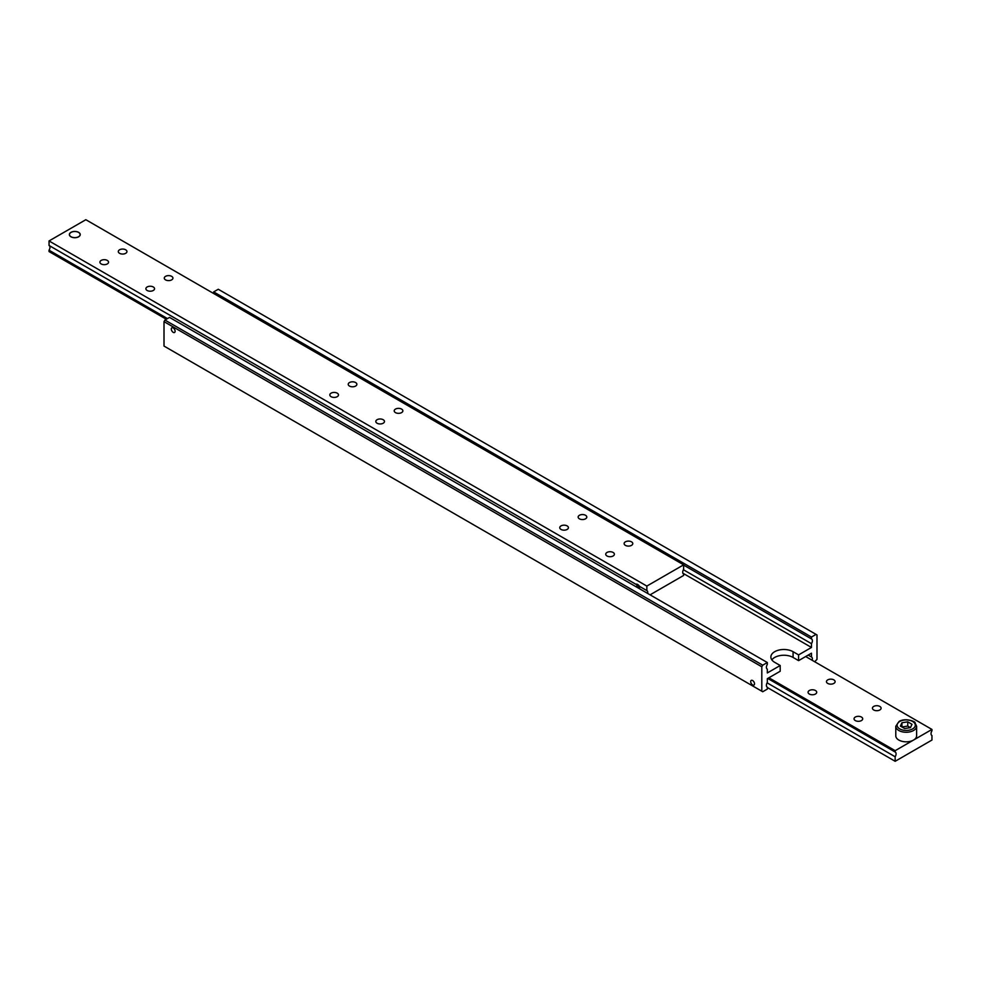 <?xml version="1.0" encoding="UTF-8"?>
<svg xmlns="http://www.w3.org/2000/svg" width="981" height="981" viewBox="0 0 981 981"><rect width="100%" height="100%" fill="white"/><g stroke="black" fill="none" stroke-linecap="round" stroke-linejoin="round"><path stroke-width="1.47" d="M767.105 669.03L767.326 669.165A3.899 2.256 -60 0 1 767.216 669.103A3.899 2.256 -60 0 1 767.326 664.407L767.326 662.531L762.728 665.192L164.931 320.051L164.011 321.645L164.011 346.072L761.808 691.213L761.808 666.786L762.728 665.192M683.634 565.117L811.471 638.925A3.899 2.256 -60 0 1 811.581 638.974A3.899 2.256 -60 0 1 811.471 643.671L683.414 569.74M173.208 332.338A2.685 1.545 60 0 1 171.454 329.972A2.685 1.545 60 0 1 171.859 327.813A2.685 1.545 60 0 1 174.557 329.371A2.685 1.545 60 0 1 174.557 332.473A2.685 1.545 60 0 1 173.208 332.338M808.197 655.087L811.471 656.976A3.899 2.256 -60 0 1 811.581 657.037A3.899 2.256 -60 0 1 812.145 660.274M767.105 687.092L767.326 687.215A3.899 2.256 -60 0 1 767.216 687.154A3.899 2.256 -60 0 1 767.326 682.457L767.326 678.68L780.202 671.249L780.202 665.51L774.683 662.322A13.011 7.505 180 0 1 770.87 657.012A13.011 7.505 180 0 1 778.902 650.072A13.011 7.505 180 0 1 793.077 651.703L798.595 654.891L811.471 647.46L811.471 643.671M752.611 680.52A2.685 1.545 60 0 1 754.364 682.886A2.685 1.545 60 0 1 753.96 685.045A2.685 1.545 60 0 1 751.262 683.487A2.685 1.545 60 0 1 751.262 680.385A2.685 1.545 60 0 1 752.611 680.52M798.595 654.891L798.595 660.63L793.077 657.442A13.011 7.505 0 0 0 771.863 659.882M767.326 687.215L767.326 689.091L762.728 691.74L761.808 691.213M767.326 662.531L169.529 317.403L164.931 320.051M164.011 321.645L761.808 666.786M767.326 669.165L767.326 672.941L780.202 665.51M811.471 638.925L811.471 637.049L213.674 291.909L218.273 289.26L816.989 634.928L816.989 659.355L814.696 661.746M811.471 637.049L816.069 634.4M213.674 291.909L213.674 293.503M811.471 656.976L811.471 653.187L798.595 660.63M682.862 573.198L811.471 647.46M683.414 573.983L683.634 574.118A3.899 2.256 -60 0 1 683.524 574.057A3.899 2.256 -60 0 1 683.634 569.36L683.634 564.835L646.847 586.074L646.847 590.599A3.899 2.256 -60 0 1 646.957 590.66A3.899 2.256 -60 0 1 647.644 593.444M683.634 564.835L85.838 219.707L49.05 240.946L49.05 245.471L635.811 584.235A3.899 2.256 60 0 1 639.489 586.356L635.823 584.235M639.489 586.356L646.847 590.599M167.469 318.592L49.05 250.216A3.899 2.256 120 0 0 49.271 245.593M636.792 587.178L636.939 585.068L637.871 585.424L640.103 589.091M613.113 552.45A4.329 2.502 180 0 1 614.388 554.216A4.329 2.502 180 0 1 610.059 556.717A4.329 2.502 180 0 1 605.731 554.216A4.329 2.502 180 0 1 608.404 551.911A4.329 2.502 180 0 1 613.113 552.45M567.128 525.902A4.329 2.502 180 0 1 568.404 527.668A4.329 2.502 180 0 1 564.075 530.169A4.329 2.502 180 0 1 559.746 527.668A4.329 2.502 180 0 1 562.42 525.362A4.329 2.502 180 0 1 567.128 525.902M631.506 541.831A4.329 2.502 180 0 1 632.782 543.597A4.329 2.502 180 0 1 628.453 546.098A4.329 2.502 180 0 1 624.124 543.597A4.329 2.502 180 0 1 626.798 541.291A4.329 2.502 180 0 1 631.506 541.831M585.522 515.283A4.329 2.502 180 0 1 586.797 517.048A4.329 2.502 180 0 1 582.469 519.55A4.329 2.502 180 0 1 578.14 517.048A4.329 2.502 180 0 1 580.813 514.743A4.329 2.502 180 0 1 585.522 515.283M107.285 260.419A4.329 2.502 180 0 1 108.56 262.185A4.329 2.502 180 0 1 104.231 264.674A4.329 2.502 180 0 1 99.903 262.185A4.329 2.502 180 0 1 102.576 259.879A4.329 2.502 180 0 1 107.285 260.419M153.269 286.967A4.329 2.502 180 0 1 154.544 288.733A4.329 2.502 180 0 1 150.216 291.222A4.329 2.502 180 0 1 145.887 288.733A4.329 2.502 180 0 1 148.56 286.427A4.329 2.502 180 0 1 153.269 286.967M125.678 249.799A4.329 2.502 180 0 1 126.954 251.565A4.329 2.502 180 0 1 122.625 254.054A4.329 2.502 180 0 1 118.296 251.565A4.329 2.502 180 0 1 120.97 249.248A4.329 2.502 180 0 1 125.678 249.799M171.663 276.348A4.329 2.502 180 0 1 172.938 278.114A4.329 2.502 180 0 1 168.609 280.603A4.329 2.502 180 0 1 164.281 278.114A4.329 2.502 180 0 1 166.954 275.808A4.329 2.502 180 0 1 171.663 276.348M337.206 393.16A4.329 2.502 180 0 1 338.482 394.926A4.329 2.502 180 0 1 334.153 397.415A4.329 2.502 180 0 1 329.824 394.926A4.329 2.502 180 0 1 332.498 392.621A4.329 2.502 180 0 1 337.206 393.16M383.191 419.709A4.329 2.502 180 0 1 384.466 421.474A4.329 2.502 180 0 1 380.138 423.964A4.329 2.502 180 0 1 375.809 421.474A4.329 2.502 180 0 1 378.482 419.169A4.329 2.502 180 0 1 383.191 419.709M355.6 382.541A4.329 2.502 180 0 1 356.876 384.307A4.329 2.502 180 0 1 352.547 386.796A4.329 2.502 180 0 1 348.218 384.307A4.329 2.502 180 0 1 350.891 382.001A4.329 2.502 180 0 1 355.6 382.541M401.585 409.089A4.329 2.502 180 0 1 402.86 410.855A4.329 2.502 180 0 1 398.531 413.344A4.329 2.502 180 0 1 394.203 410.855A4.329 2.502 180 0 1 396.876 408.55A4.329 2.502 180 0 1 401.585 409.089M78.652 232.35A5.445 3.151 180 0 1 80.246 234.569A5.445 3.151 180 0 1 74.801 237.721A5.445 3.151 180 0 1 69.357 234.569A5.445 3.151 180 0 1 72.717 231.663A5.445 3.151 180 0 1 78.652 232.35M49.05 240.946L646.847 586.074M49.05 250.216L49.05 251.565L166.304 319.254M683.634 574.118L683.634 575.455L650.072 594.842M931.729 735.407L931.95 735.529A3.899 2.256 -60 0 1 931.84 735.468A3.899 2.256 -60 0 1 931.95 730.784L931.95 729.435L805.671 656.534M767.731 678.447L895.163 752.022A3.899 2.256 -60 0 1 895.273 752.084A3.899 2.256 -60 0 1 895.163 756.768L767.105 682.837M861.428 717.05A4.329 2.502 180 0 1 862.704 718.815A4.329 2.502 180 0 1 858.375 721.317A4.329 2.502 180 0 1 854.046 718.815A4.329 2.502 180 0 1 856.72 716.51A4.329 2.502 180 0 1 861.428 717.05M815.444 690.501A4.329 2.502 180 0 1 816.719 692.267A4.329 2.502 180 0 1 812.391 694.769A4.329 2.502 180 0 1 808.062 692.267A4.329 2.502 180 0 1 810.735 689.962A4.329 2.502 180 0 1 815.444 690.501M879.822 706.43A4.329 2.502 180 0 1 881.097 708.196A4.329 2.502 180 0 1 876.769 710.698A4.329 2.502 180 0 1 872.44 708.196A4.329 2.502 180 0 1 875.113 705.891A4.329 2.502 180 0 1 879.822 706.43M833.838 679.882A4.329 2.502 180 0 1 835.113 681.648A4.329 2.502 180 0 1 830.784 684.149A4.329 2.502 180 0 1 826.456 681.648A4.329 2.502 180 0 1 829.129 679.343A4.329 2.502 180 0 1 833.838 679.882M931.95 735.529L931.95 740.054L895.163 761.293L767.326 687.497M895.163 761.293L895.163 756.768M895.163 752.022L895.163 750.673L768.883 677.773M895.163 750.673L931.95 729.435M71.049 236.74A5.31 3.066 180 0 1 71.049 232.399A5.31 3.066 180 0 1 78.554 232.399A5.31 3.066 180 0 1 78.554 236.74A5.31 3.066 180 0 1 71.049 236.74M895.788 726.259L895.788 735.811A10.411 6.009 0 0 0 898.841 740.054A10.411 6.009 0 0 0 910.184 741.366A10.411 6.009 0 0 0 916.61 735.811L916.61 726.259L914.917 722.629C916.426 722.421 906.456 717.185 899.111 721.415L895.788 726.259A10.411 6.009 0 0 0 898.841 730.502A10.411 6.009 0 0 0 910.184 731.801A10.411 6.009 0 0 0 916.61 726.259M901.956 722.739L901.956 726.982L907.756 726.087L910.442 727.644L904.641 728.54L900.399 726.087L901.956 722.739L907.756 721.844L907.756 726.087M907.756 721.844L911.999 724.297L910.454 727.644M793.077 651.703L793.077 657.442M899.761 721.476A9.099 5.261 0 0 0 903.844 730.269A9.099 5.261 0 0 0 914.991 723.831A9.099 5.261 0 0 0 899.761 721.476"/></g></svg>
